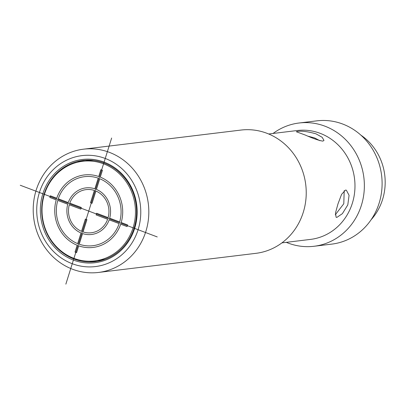 <?xml version="1.0" encoding="UTF-8"?>
<svg xmlns="http://www.w3.org/2000/svg" width="405" height="405" viewBox="0 0 405 405"><rect width="100%" height="100%" fill="white"/><g stroke="black" fill="none" stroke-linecap="round" stroke-linejoin="round"><path stroke-width="0.61" d="M98.501 272.449L255.914 253.333A62.087 57.743 -96.9 0 0 305.967 198.739A62.087 57.743 -96.9 0 0 266.753 133.225A62.087 57.743 -96.9 0 0 240.94 130.066L83.526 149.182A62.087 57.743 83.1 0 1 109.34 152.341A62.087 57.743 83.1 0 1 145.84 231.498A62.087 57.743 83.1 0 1 98.501 272.449A62.087 57.743 83.1 0 1 72.687 269.29A62.087 57.743 83.1 0 1 36.187 190.132A62.087 57.743 83.1 0 1 83.526 149.182M72.257 263.721A55.88 51.967 83.1 0 1 39.407 192.476A55.88 51.967 83.1 0 1 105.239 158.461A55.88 51.967 83.1 0 1 138.09 229.706A55.88 51.967 83.1 0 1 72.257 263.721M297.3 131.463L296.333 131.746L305.385 135.093C313.273 138.586 319.105 140.591 322.886 141.112L323.98 140.408L322.157 137.3L315.951 133.812C307.684 131.524 301.467 130.739 297.3 131.463M281.905 242.878L310.529 239.401A54.842 51.005 -96.9 0 0 354.745 191.175A54.842 51.005 -96.9 0 0 320.107 133.306A54.842 51.005 -96.9 0 0 297.305 130.516L268.682 133.994M308.463 136.293L314.655 137.953L319.844 140.682M344.194 190.654L343.794 203.745L335.239 214.842M345.465 190.082L341.567 194.395L337.998 203.842L335.487 212.944L336.13 217.298L336.914 217.369L342.397 213.653L347.799 204.895L349.075 195.326L346.356 190.188L345.465 190.082M273.081 133.458A62.087 57.743 83.1 0 1 299.077 123.004A62.087 57.743 83.1 0 1 324.886 126.163A62.087 57.743 83.1 0 1 364.1 191.676A62.087 57.743 83.1 0 1 314.047 246.27A62.087 57.743 83.1 0 1 288.233 243.111A62.087 57.743 83.1 0 1 286.305 242.342M314.047 246.27L331.786 244.119A62.087 57.743 -96.9 0 0 379.126 203.163A62.087 57.743 -96.9 0 0 342.625 124.006A62.087 57.743 -96.9 0 0 316.816 120.852L299.077 123.004M371.127 219.728A54.842 51.005 -96.9 0 0 360.85 135.118M73.401 260.066A51.997 48.357 -96.9 0 0 134.668 228.41A51.997 48.357 -96.9 0 0 104.095 162.116A51.997 48.357 -96.9 0 0 42.834 193.772A51.997 48.357 -96.9 0 0 73.401 260.066M104.166 163.048A50.964 47.395 83.1 0 1 136.358 216.822A50.964 47.395 83.1 0 1 95.271 261.635A50.964 47.395 83.1 0 1 74.085 259.043A50.964 47.395 83.1 0 1 41.897 205.269A50.964 47.395 83.1 0 1 82.984 160.456A50.964 47.395 83.1 0 1 104.166 163.048M84.984 160.258A50.964 47.395 -96.9 0 0 77.264 162.284M93.798 160.476A50.185 46.676 -96.9 0 0 86.903 160.76L82.696 161.271A50.185 46.676 83.1 0 1 103.564 163.822A50.185 46.676 83.1 0 1 135.26 216.781A50.185 46.676 83.1 0 1 94.8 260.911A50.185 46.676 83.1 0 1 73.938 258.36A50.185 46.676 83.1 0 1 42.236 205.401A50.185 46.676 83.1 0 1 82.696 161.271M94.8 260.911L99.002 260.4A50.185 46.676 -96.9 0 0 105.771 259.028M89.277 261.225A50.964 47.395 -96.9 0 0 97.261 261.346M111.643 138.034L65.853 284.148M157.246 236.93L20.25 185.252M102.435 170.297L100.88 169.71L98.734 176.529A36.506 33.954 -96.9 0 0 56.746 198.212L50.352 195.802L49.83 197.458L56.229 199.873A36.526 33.969 -96.9 0 0 77.163 245.268L75.021 252.087L76.575 252.674L78.712 245.85A36.506 33.954 -96.9 0 0 120.685 224.183L127.079 226.597L127.6 224.942L121.201 222.527A36.506 33.954 -96.9 0 0 100.288 177.117L102.435 170.297M96.425 189.398L99.772 178.757A34.769 32.334 -96.9 0 1 119.667 221.95L109.684 218.184A23.47 21.824 -96.9 0 0 96.425 189.398M98.223 178.17L94.876 188.811A23.47 21.824 -96.9 0 0 68.263 202.561L58.279 198.794A34.769 32.334 -96.9 0 1 98.223 178.17M92.051 203.31L95.914 191.038A21.728 20.209 -96.9 0 1 108.15 217.601L96.633 213.258L96.117 214.918L107.629 219.262A21.728 20.209 -96.9 0 1 83.076 231.928L86.923 219.647L85.374 219.065L81.521 231.341A21.728 20.209 -96.9 0 1 69.28 204.793L80.797 209.137L81.314 207.481L69.802 203.138A21.728 20.209 -96.9 0 1 94.36 190.451L90.502 202.723L92.051 203.31M109.163 219.839L119.146 223.606A34.769 32.334 -96.9 0 1 79.228 244.215L82.564 233.569A23.47 21.824 -96.9 0 0 109.163 219.839M81.01 232.981L77.674 243.628A34.769 32.334 -96.9 0 1 57.763 200.45L67.746 204.216A23.49 21.845 -96.9 0 0 81.01 232.981"/></g></svg>
